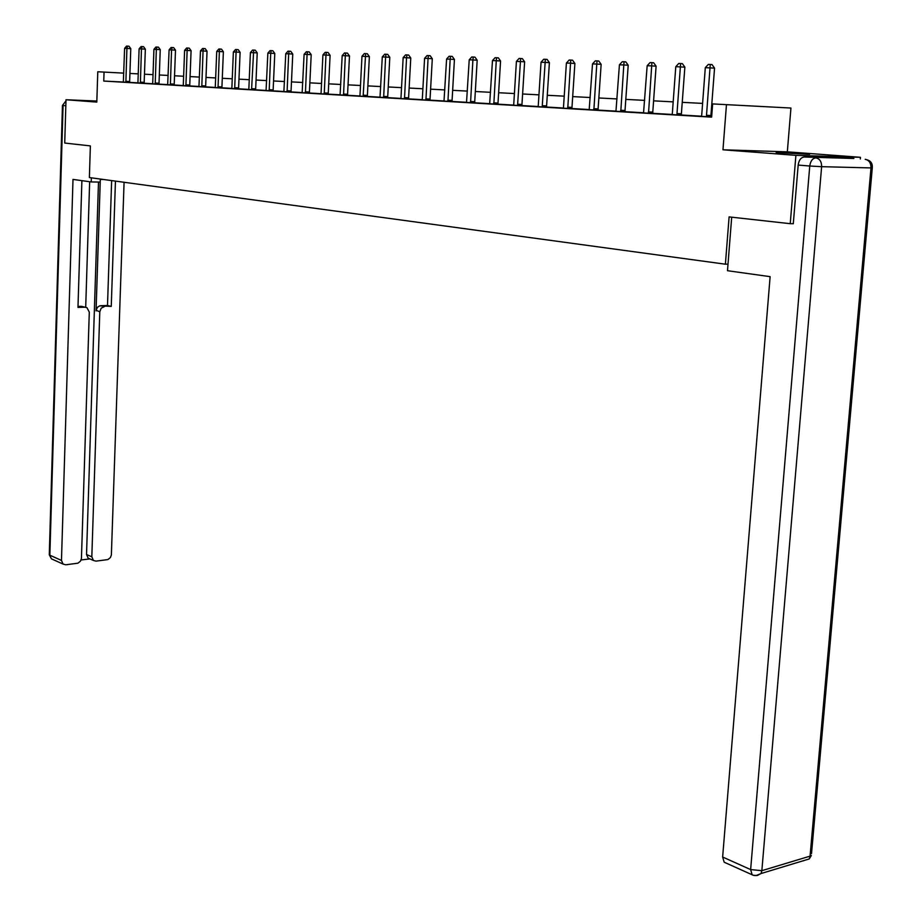 <?xml version="1.0" encoding="UTF-8"?>
<svg xmlns="http://www.w3.org/2000/svg" width="922" height="922" viewBox="0 0 922 922"><rect width="100%" height="100%" fill="white"/><g stroke="black" fill="none" stroke-linecap="round" stroke-linejoin="round"><path stroke-width="1.38" d="M809.62 154.308L776.174 152.614L809.62 154.308M96.833 101.282L93.871 101.236L96.833 101.535M860.307 158.976L860.457 157.305L787.33 151.842L790.938 108.035L712.637 103.921L711.623 117.14L103.76 81.067L104.048 72.089L97.778 71.755L96.81 102.1L66.004 99.749L96.845 101.04M793.3 223.689L790.235 223.689L795.905 155.345L860.457 157.305M790.235 223.689L729.106 216.9L725.395 264.199L89.376 177.554L90.368 145.906L64.724 143.048L66.004 99.749M725.395 264.199L728.011 264.141M711.657 116.806L711.046 116.771M701.423 116.195L681.508 115.02M672.069 114.455L652.891 113.325M643.614 112.772L625.139 111.689M616.011 111.147L598.217 110.087M589.25 109.557L572.078 108.542M563.261 108.024L546.711 107.044M538.045 106.526L522.059 105.581M513.531 105.085L498.111 104.174M489.72 103.667L474.83 102.791M466.567 102.307L452.172 101.455M444.047 100.971L430.148 100.152M422.138 99.68L408.7 98.885M400.816 98.412L387.816 97.64M380.048 97.179L367.475 96.441M359.822 95.992L347.663 95.266M340.114 94.816L328.347 94.125M320.914 93.687L309.515 93.007M302.185 92.58L291.156 91.923M283.918 91.497L273.235 90.863M266.101 90.448L255.751 89.826M248.721 89.411L238.683 88.823M231.745 88.408L222.018 87.832M215.172 87.429L205.744 86.875M198.979 86.472L189.84 85.93M183.167 85.539L174.293 85.008M167.7 84.617L159.103 84.109M152.591 83.729L144.247 83.234M137.827 82.853L129.725 82.369M123.364 82.035L103.76 81.067M123.352 82.104L131.235 82.542L129.737 82.45L129.645 81.516L130.774 48.67L126.902 48.428L125.876 82.265M139.107 48.843L141.054 46.561L142 46.584L141.458 48.912L139.107 48.843L137.954 82.035L137.793 82.968L136.283 82.876L145.791 83.406L144.27 83.314L144.178 82.358L145.342 49.154L141.458 48.912L140.386 83.13M153.928 49.327L155.91 47.022L156.878 47.057L156.337 49.408L153.928 49.327L152.729 82.899L152.568 83.844L151.012 83.752L156.775 84.098L160.682 84.282L159.114 84.19L159.022 83.234L160.244 49.65L156.337 49.408L155.219 84.006M167.677 84.732L175.906 85.193L174.316 85.101L174.223 84.121L175.491 50.157L171.55 49.915L170.386 84.905M184.607 50.353L186.647 47.99L187.65 48.025L187.131 50.433L184.607 50.353L183.305 84.686L183.132 85.654L181.507 85.562L187.535 85.919L191.488 86.115L189.851 86.011L189.759 85.031L191.085 50.675L187.131 50.433L185.91 85.827M198.956 86.576L207.427 87.06L205.756 86.956L205.664 85.965L207.035 51.217L203.059 50.964L201.791 86.76M216.728 51.425L218.825 49.004L219.885 49.039L219.367 51.505L216.728 51.425L215.31 86.564L215.137 87.555L213.431 87.452L219.747 87.832L223.746 88.028L222.029 87.924L221.937 86.91L223.378 51.759L219.367 51.505L218.041 87.728M233.37 51.978L235.49 49.534L236.574 49.558L236.078 52.058L233.37 51.978L231.895 87.532L231.71 88.535L229.97 88.431L236.435 88.812L240.458 89.008L238.706 88.904L238.602 87.89L240.1 52.312L236.078 52.058L234.684 88.708M250.415 52.542L252.57 50.065L253.677 50.099L251.625 88.685L255.671 88.881L257.226 52.888L250.415 52.542L248.871 88.524L248.686 89.538L246.9 89.434L255.763 89.918M266.078 90.552L273.258 90.955M283.895 91.612L293.058 92.131L291.168 92.016L291.064 90.955L292.758 54.075L288.667 53.81L287.088 91.82M302.151 92.684L311.463 93.214L309.538 93.099L309.423 92.027L311.198 54.686L307.084 54.421L305.424 92.903M322.907 54.951L325.189 52.347L326.411 52.393L325.962 55.055L322.907 54.951L321.087 92.753L320.868 93.825L318.908 93.698L326.215 94.136L330.353 94.332L328.37 94.217L328.255 93.134L330.099 55.32L325.962 55.055L324.233 94.021M340.08 94.931L347.675 95.358M361.977 56.254L364.34 53.58L365.631 53.626L363.21 95.22L367.382 95.415L369.376 56.622L361.977 56.254L360.006 95.035L359.787 96.13L357.713 96.003L367.498 96.533M380.014 97.306L387.839 97.744M403.156 57.613L405.588 54.882L406.948 54.928L406.544 57.729L403.156 57.613L401.001 97.432L400.77 98.55L398.592 98.424L406.694 98.908L410.912 99.103L408.711 98.977L408.596 97.836L410.774 58.005L406.544 57.729L404.504 98.769M424.581 58.328L427.059 55.562L428.453 55.597L428.062 58.443L424.581 58.328L422.334 98.677L422.092 99.818L419.856 99.68L428.188 100.175L432.418 100.383L430.159 100.244L430.044 99.092L432.303 58.72L428.062 58.443L425.929 100.049M444.012 101.086L452.195 101.547M466.532 102.423L477.227 103.034L474.842 102.895L474.726 101.697L477.181 60.218L472.894 59.942L470.566 102.688M489.674 103.794L500.588 104.416L498.134 104.278L498.007 103.068L500.565 61.002L496.267 60.714L493.835 104.071M516.412 61.382L519.063 58.455L520.63 58.501L517.645 104.255L521.956 104.463L524.63 61.797L516.412 61.382L513.761 104.025L513.485 105.235L510.984 105.085L522.082 105.696M541.041 62.2L543.75 59.227L545.351 59.285L542.274 105.696L546.596 105.903L549.397 62.627L541.041 62.2L538.275 105.465L537.987 106.687L535.417 106.537L546.734 107.148M566.396 63.042L569.151 60.034L570.81 60.08L570.534 63.18L566.396 63.042L563.515 106.94L563.215 108.174L560.564 108.024L570.43 108.612L574.775 108.808L572.101 108.658L571.974 107.39L574.89 63.48L570.534 63.18L567.756 108.45M589.204 109.683L598.24 110.202M615.965 111.274L625.162 111.793M643.556 112.899L652.914 113.441M675.78 66.684L678.753 63.48L680.62 63.537L676.99 113.579L681.393 113.786L684.862 67.145L675.78 66.684L672.345 113.314L672 114.628L669.003 114.443L681.542 115.135M705.307 67.663L708.338 64.413L710.263 64.471L706.506 115.308L710.92 115.515L714.55 68.124L705.307 67.663L701.711 115.031L701.354 116.368L698.265 116.184L711.069 116.887M787.33 151.842L722.963 149.79L795.905 155.345M722.963 149.79L726.467 104.647M123.767 73.126L104.048 72.089M712.637 103.932L711.807 103.886M702.599 103.402L682.245 102.342M673.187 101.869L653.583 100.844M644.685 100.371L625.796 99.392M617.048 98.931L598.851 97.974M590.241 97.525L572.689 96.603M564.218 96.165L547.288 95.277M538.955 94.839L522.613 93.986M514.418 93.56L498.641 92.73M490.562 92.315L475.326 91.509M467.373 91.094L452.656 90.333M444.83 89.918L430.597 89.169M422.887 88.766L409.138 88.051M401.531 87.659L388.231 86.956M380.74 86.564L367.878 85.896M360.49 85.504L348.043 84.859M340.76 84.478L328.705 83.844M321.536 83.464L309.861 82.853M302.785 82.484L291.479 81.897M284.495 81.528L273.546 80.963M266.654 80.594L256.051 80.041M249.251 79.684L238.971 79.154M232.252 78.796L222.294 78.278M215.667 77.932L205.998 77.425M199.452 77.079L190.082 76.595M183.616 76.249L174.535 75.777M168.15 75.443L159.322 74.982M153.017 74.647L144.466 74.209M138.231 73.875L129.921 73.449M124.608 48.359L126.533 46.1L127.455 46.135L126.902 48.428L124.608 48.359L123.341 82.116M127.455 46.135L128.999 46.227L130.774 48.67M100.314 179.387L103.829 179.513M91.347 177.819L91.22 181.945L100.221 182.072L100.325 179.041M91.22 181.945L72.999 179.41L61.474 560.426L63.065 564.08L65.762 564.783L77.921 563.192L80.433 561.187L81.436 558.594L89.296 312.109L86.945 307.66L81.286 306.311L85.031 307.199M81.897 180.643L77.978 307.418L84.997 307.199M89.549 558.778L88.132 558.156L86.53 554.514L91.82 556.807L93.433 560.472L96.015 561.129L107.92 559.573L110.375 557.591L111.366 555.021L124.078 182.279M81.09 559.965L89.86 558.916M104.37 306.6L101.201 308.167L99.795 311.763L96.107 310.299L97.467 307.28L99.645 305.873L111.262 306.392L115.446 181.104M91.82 556.807L99.795 311.763M89.653 181.726L85.7 307.245M96.061 310.864L100.221 182.072M86.53 554.514L98.493 182.049M100.625 305.724L107.505 305.505L111.643 180.585M107.505 305.505L111.262 306.392M78.013 306.415L81.286 306.311M731.699 217.189L727.493 270.711L770.124 276.658L722.641 857.022L750.635 869.584L809.758 166.018L798.175 165.073L793.289 223.758L792.655 223.689M853.599 158.469L804.226 157.005L853.887 158.492M725.833 862.957L724.185 862.22L722.641 857.022M798.175 165.073C798.913 160.094 800.941 157.408 804.226 157.005M142 46.584L143.555 46.688L145.342 49.154M156.878 47.057L158.434 47.149L160.244 49.65M169.095 49.834L171.1 47.506L172.091 47.529L171.55 49.915L169.095 49.834L167.677 84.743M172.091 47.529L173.659 47.633L175.491 50.157M187.65 48.025L189.229 48.128L191.085 50.675M200.477 50.883L202.552 48.497L203.578 48.52L203.059 50.964L200.477 50.883L198.945 86.599M203.578 48.52L205.168 48.624L207.035 51.217M219.885 49.039L221.487 49.143L223.378 51.759M236.574 49.558L238.187 49.661L240.1 52.312M251.625 88.685L251.729 89.722M255.671 88.881L255.774 89.941M253.677 50.099L255.29 50.203L257.226 52.888M269.086 89.711L273.154 89.907L274.779 53.476L270.711 53.211L269.189 90.759M267.864 53.119L270.054 50.618L271.195 50.652L270.711 53.211L267.864 53.119L266.066 90.575M273.154 89.907L273.258 90.978M271.195 50.652L272.82 50.756L274.779 53.476M285.762 53.718L287.975 51.183L289.139 51.217L288.667 53.81L285.762 53.718L283.884 91.624M289.139 51.217L290.776 51.321L292.758 54.075M304.099 54.329L306.346 51.759L307.545 51.793L307.084 54.421L304.099 54.329L302.151 92.707M307.545 51.793L309.193 51.897L311.198 54.686M326.411 52.393L328.071 52.496L330.099 55.32M343.422 94.056L347.571 94.263L349.484 55.965L345.324 55.7L343.526 95.162M342.189 55.597L344.517 52.957L345.773 53.003L345.324 55.7L342.189 55.597L340.08 94.954M347.571 94.263L347.686 95.381M345.773 53.003L347.433 53.107L349.484 55.965M363.21 95.22L363.326 96.337M367.382 95.415L367.498 96.556M365.631 53.626L367.302 53.73L369.376 56.622M383.529 96.407L387.724 96.614L389.799 57.302L385.603 57.037L383.644 97.536M382.296 56.922L384.693 54.225L386.018 54.26L385.603 57.037L382.296 56.922L380.002 97.329M387.724 96.614L387.839 97.767M386.018 54.26L387.701 54.375L389.799 57.302M406.948 54.928L408.642 55.032L410.774 58.005M428.453 55.597L430.148 55.712L432.303 58.72M447.827 100.175L452.08 100.371L454.431 59.457L450.167 59.181L447.942 101.351M446.594 59.066L449.106 56.254L450.547 56.3L450.167 59.181L446.594 59.066L444.001 101.12M452.08 100.371L452.206 101.581M450.547 56.3L452.253 56.403L454.431 59.457M469.217 59.815L471.776 56.968L473.251 57.014L472.894 59.942L469.217 59.815L466.52 102.446M473.251 57.014L474.968 57.129L477.181 60.218M492.475 60.587L495.091 57.694L496.601 57.74L496.267 60.714L492.475 60.587L489.674 103.817M496.601 57.74L498.329 57.856L500.565 61.002M517.645 104.255L517.772 105.488M521.956 104.463L522.094 105.719M520.63 58.501L522.359 58.616L524.63 61.797M542.274 105.696L542.401 106.94M546.596 105.903L546.734 107.183M545.351 59.285L547.092 59.4L549.397 62.627M570.81 60.08L572.55 60.195L574.89 63.48M593.733 108.715L598.101 108.923L601.144 64.344L596.776 64.056L593.872 109.995M592.512 63.918L595.324 60.852L597.018 60.91L596.776 64.056L592.512 63.918L589.193 109.718M598.101 108.923L598.24 110.237M597.018 60.91L598.77 61.025L601.144 64.344M620.644 110.283L625.024 110.49L628.205 65.255L623.814 64.955L620.783 111.585M619.423 64.805L622.281 61.705L624.044 61.751L623.814 64.955L619.423 64.805L615.954 111.308M625.024 110.49L625.162 111.827M624.044 61.751L625.796 61.878L628.205 65.255M648.385 111.908L652.776 112.115L656.095 66.177L651.693 65.877L648.523 113.233M647.163 65.727L650.079 62.569L651.889 62.627L651.693 65.877L647.163 65.727L643.544 112.933M652.776 112.115L652.926 113.475M651.889 62.627L653.652 62.754L656.095 66.177M676.99 113.579L677.128 114.927M681.393 113.786L681.542 115.169M680.62 63.537L682.384 63.664L684.862 67.145M706.506 115.308L706.655 116.679M710.92 115.515L711.081 116.921M710.263 64.471L712.038 64.598L714.55 68.124M125.795 81.32L129.645 81.516M125.83 82L129.691 82.185M65.831 105.742L63.076 105.523L49.857 555.217L61.474 560.426M52.9 559.504L51.448 558.847L49.292 554.491L62.454 105.454L65.969 100.867L62.466 105.431M809.251 858.935L811.348 855.512L810.069 856.135L870.99 167.919L821.629 166.675L761.849 870.679L810.069 856.135L809.251 858.935L761.042 873.537L761.849 870.679L750.635 869.584L752.156 874.828L754.461 875.589M803.442 860.825L804.422 860.399M755.867 875.669L761.042 873.537L757.435 875.462L753.401 875.335L724.185 862.22M865.965 159.46L865.205 159.345C869.1 160.128 871.036 162.987 870.99 167.919L872.281 167.942L811.51 853.691M866.749 159.702C870.841 160.831 872.696 163.574 872.281 167.942L872.316 167.792M809.758 166.018L821.629 166.675C821.663 161.627 819.727 158.699 815.832 157.893C812.536 158.296 810.507 161.004 809.758 166.018M140.294 82.173L144.178 82.358M140.34 82.853L144.224 83.049M155.126 83.038L159.022 83.234M155.173 83.729L159.068 83.925M170.293 83.925L174.223 84.121M170.34 84.628L174.258 84.824M185.806 84.836L189.759 85.031M185.852 85.539L189.805 85.734M201.688 85.769L205.664 85.965M201.734 86.484L205.71 86.68M217.938 86.714L221.937 86.91M217.995 87.44L221.983 87.636M234.58 87.694L238.602 87.89M234.637 88.42L238.648 88.616M251.671 89.434L255.717 89.63M269.143 90.46L273.2 90.656M286.984 90.759L291.064 90.955M287.03 91.52L291.11 91.716M305.32 91.831L309.423 92.027M305.378 92.603L309.481 92.799M324.129 92.926L328.255 93.134M324.175 93.71L328.313 93.906M343.468 94.851L347.617 95.047M363.268 96.015L367.44 96.222M383.587 97.213L387.77 97.421M404.389 97.628L408.596 97.836M404.435 98.447L408.653 98.654M425.814 98.885L430.044 99.092M425.86 99.714L430.101 99.922M447.873 101.017L452.137 101.224M470.451 101.489L474.726 101.697M470.508 102.354L474.772 102.561M493.708 102.861L498.007 103.068M493.766 103.725L498.064 103.932M517.703 105.143L522.013 105.339M542.332 106.595L546.654 106.802M567.629 107.183L571.974 107.39M567.687 108.093L572.032 108.3M593.803 109.626L598.159 109.833M620.702 111.216L625.081 111.424M648.443 112.853L652.834 113.06M677.048 114.547L681.45 114.754M706.575 116.287L710.989 116.495M63.065 564.08L51.448 558.847L49.269 554.767M93.433 560.472L88.132 558.156"/></g></svg>
